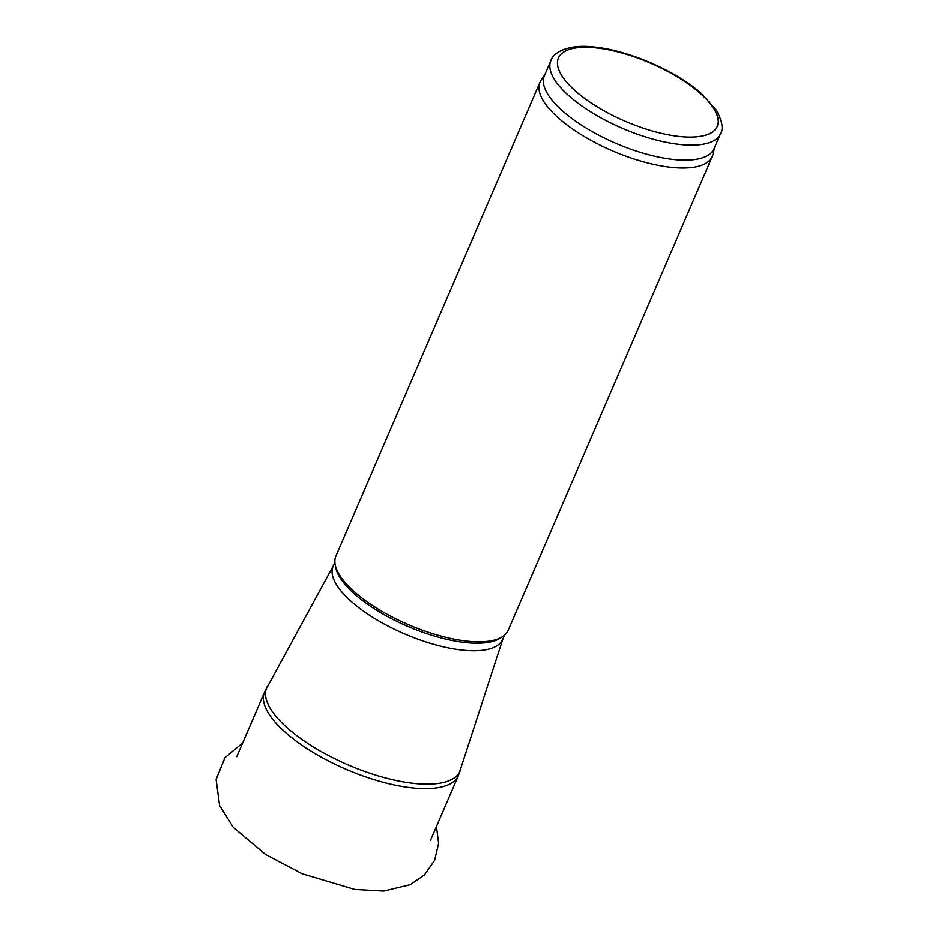 <?xml version="1.0" encoding="UTF-8"?>
<svg xmlns="http://www.w3.org/2000/svg" width="938" height="938" viewBox="0 0 938 938"><rect width="100%" height="100%" fill="white"/><g stroke="black" fill="none" stroke-linecap="round" stroke-linejoin="round"><path stroke-width="1.41" d="M504.503 635.178L502.721 639.306A92.334 33.862 -156.7 0 1 404.536 633.877A92.334 33.862 -156.7 0 1 333.119 566.259L334.901 562.132M714.463 147.653L713.021 154.137A93.8 34.389 -156.7 0 1 712.282 156.412L508.244 630.195A93.8 34.389 -156.7 0 1 502.885 636.41L500.693 637.899A92.334 33.862 -156.7 0 1 407.772 626.361A92.334 33.862 -156.7 0 1 335.534 566.775L335.112 564.16A93.8 34.389 -156.7 0 1 335.945 556L539.995 82.216A93.8 34.389 -156.7 0 1 541.144 80.105L544.861 74.606M502.885 636.41A93.8 34.389 -156.7 0 1 408.487 624.685A93.8 34.389 -156.7 0 1 335.112 564.16M712.282 156.412A93.8 34.389 -156.7 0 1 612.537 150.901A93.8 34.389 -156.7 0 1 539.995 82.216M720.466 133.712L713.994 148.732A92.334 33.862 -156.7 0 1 615.809 143.315A92.334 33.862 -156.7 0 1 544.392 75.697L550.864 60.665C553.15 52.141 569.296 43.969 593.262 46.9C627.323 49.808 675.512 70.561 701.026 93.167L716.526 110.414C722.295 121.494 723.608 129.268 720.466 133.712A92.334 33.862 -156.7 0 1 622.281 128.283A92.334 33.862 -156.7 0 1 550.864 60.665M502.956 638.766L458.424 775.527A105.525 38.693 -156.7 0 1 346.251 769.348A105.525 38.693 -156.7 0 1 264.575 692.08L333.353 565.72M460.57 769.817A105.302 38.61 -156.7 0 1 348.139 764.904A105.302 38.61 -156.7 0 1 267.248 686.593M713.736 108.538A86.472 31.704 -156.7 0 1 622.82 120.216A86.472 31.704 -156.7 0 1 576.917 47.768A86.472 31.704 -156.7 0 1 713.736 108.538M436.475 826.484L438.621 843.332L434.622 860.404L424.422 874.978L410.223 884.722L383.806 891.1L354.763 889.459L302.036 873.747L265.477 854.424L233.175 827.199L219.598 805.508L216.103 779.384L225.003 757.623L242.637 743.013M264.586 692.056L236.775 756.638M458.424 775.527L430.601 840.12"/></g></svg>
